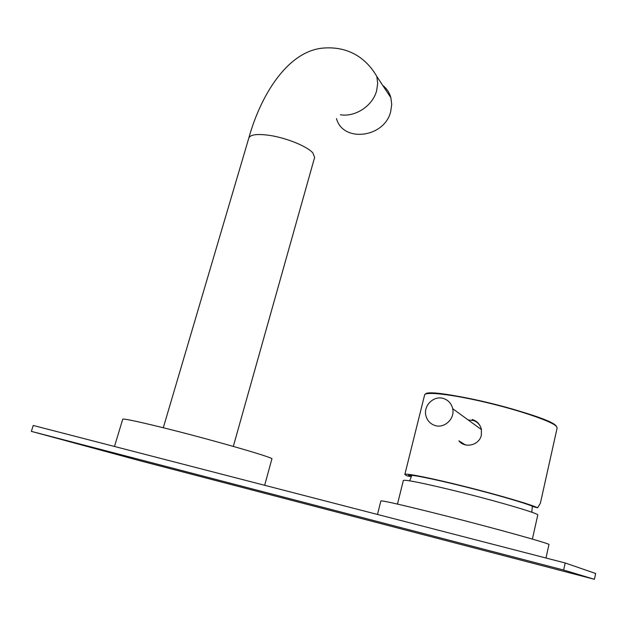 <?xml version="1.0" encoding="UTF-8"?>
<svg xmlns="http://www.w3.org/2000/svg" width="627" height="627" viewBox="0 0 627 627"><rect width="100%" height="100%" fill="white"/><g stroke="black" fill="none" stroke-linecap="round" stroke-linejoin="round"><path stroke-width="0.94" d="M336.472 118.566C342.938 143.074 384.931 137.76 390.754 111.261L391.71 104.388L390.88 97.718C389.485 92.678 386.765 88.556 382.705 85.366M264.657 485.29L271.883 458.901C275.488 458.055 208.046 438.665 159.658 426.854C135.863 421.054 123.55 418.507 122.735 419.22L114.475 446.471M594.427 579.309L595.65 573.486L565.186 562.975L33.231 425.467L31.35 431.368L140.879 461.002L594.427 579.309L563.665 570.037L565.186 562.975M545.992 558.014L548.946 544.557C551.431 544.048 497.133 528.89 445.099 515.715C404.36 505.456 382.956 500.518 380.879 500.918L377.47 514.453M532.386 539.102L537.754 515.018C539.792 513.74 496.717 501.044 455.335 490.91C422.653 482.978 405.324 479.498 403.349 480.454L397.479 504.084M410.113 476.559L408.53 475.47C407.997 473.832 432.277 478.581 464.254 486.583C496.2 494.554 527.62 503.755 533.867 506.867L537.652 507.799C531.249 504.563 498.347 494.907 464.568 486.45C430.749 477.978 404.783 472.852 404.846 474.451L406.594 475.697L410.113 476.559L411.712 475.274M537.652 507.799L540.372 503.238L557.152 427.912L556.408 426.344C551.878 421.391 520.049 410.434 486.05 402.409C452.028 394.344 425.035 391.295 424.604 394.979L404.846 474.451M458.917 440.82C464.779 448.697 479.365 445.303 481.364 435.13L481.395 429.268C480.055 424.252 476.99 420.991 472.194 419.479M476.7 421.767L472.86 419.98M459.536 441.212L462.13 443.555M468.173 419.949L473.644 420.552C476.92 421.775 479.294 424.001 480.768 427.238M466.778 445.146L464.96 444.645L460.563 441.863M434.331 425.263C429.95 423.538 427.144 420.364 425.913 415.732C423.037 405.426 434.315 394.83 444.057 398.694C448.634 400.457 451.503 403.788 452.67 408.686C455.202 418.938 443.885 429.166 434.331 425.263M563.665 570.037L31.35 431.368M233.315 446.4L314.636 157.369L312.842 152.925C307.355 146.444 286.429 137.869 269.649 135.393C257.282 133.661 250.338 134.539 248.825 138.018C260.181 96.942 286.225 52.605 321.565 48.232C350.854 45.168 368.073 61.109 376.851 76.518L390.88 97.718M340.39 114.757C355.438 117.32 372.885 105.697 376.678 90.531L377.689 83.407L376.851 76.518M425.435 394.124C429.158 386.397 549.174 415.458 556.18 425.984L557.152 427.912M248.825 138.018L163.294 427.755M411.868 475.29L409.674 480.838M532.339 506.193L531.829 512.235M556.415 426.242C551.846 421.07 520.049 410.176 486.082 402.15C452.106 394.117 425.153 391.021 424.604 394.979M481.465 429.613L452.67 408.686"/></g></svg>
